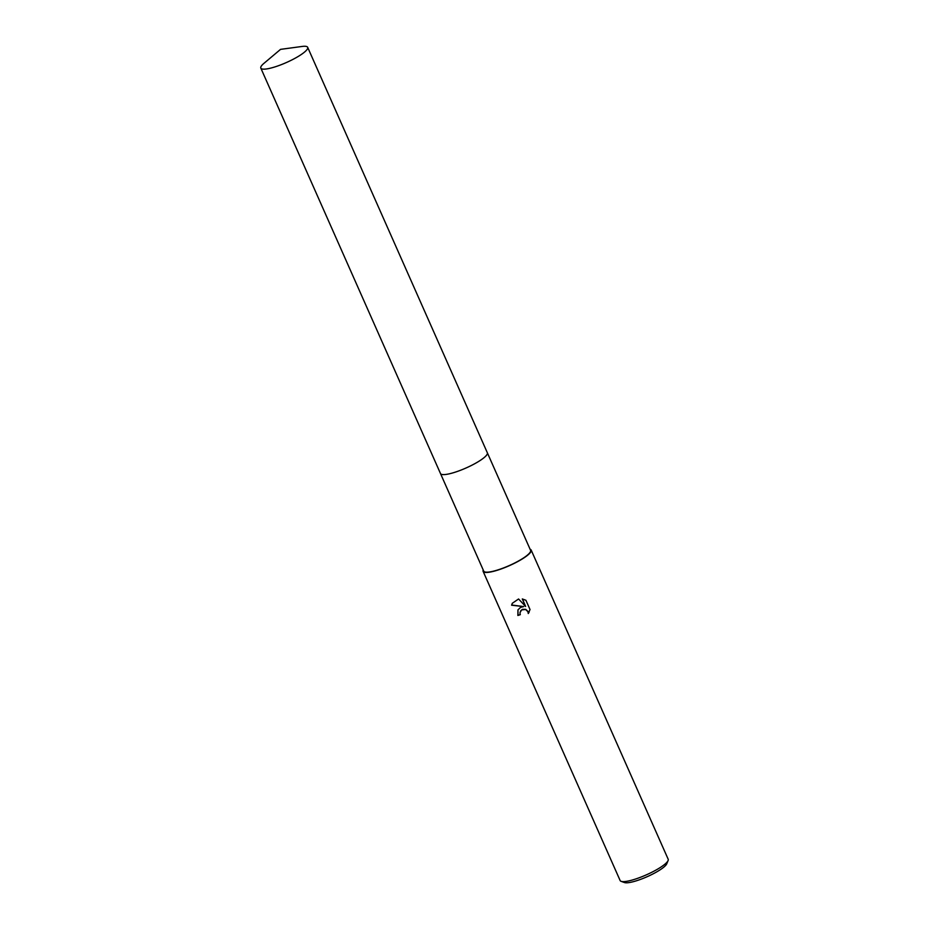 <?xml version="1.0" encoding="UTF-8"?>
<svg xmlns="http://www.w3.org/2000/svg" width="929" height="929" viewBox="0 0 929 929"><rect width="100%" height="100%" fill="white"/><g stroke="black" fill="none" stroke-linecap="round" stroke-linejoin="round"><path stroke-width="1.39" d="M441.716 474.405A25.629 5.284 -23.9 0 0 460.006 470.48A25.629 5.284 -23.9 0 0 487.156 454.269M440.532 473.651L483.719 571.103A25.629 5.284 -23.9 0 0 503.239 568.049A25.629 5.284 -23.9 0 0 530.575 550.34L487.388 452.887M520.495 607.427L523.724 606.579L511.589 605.209L512.297 603.293L518.568 598.984L525.617 606.463L522.284 598.95L525.919 600.273L530.029 609.54L528.264 613.535L527.927 611.677L525.617 609.505L521.599 609.912L519.938 612.826L520.298 614.673A26.279 5.423 156.1 0 1 517.871 615.474L517.941 609.935L520.495 607.427M483.231 570.011A26.279 5.423 -23.9 0 0 483.126 571.37L620.131 880.541A26.279 5.423 -23.9 0 0 621.129 881.342A26.279 5.423 -23.9 0 0 640.139 877.406A26.279 5.423 -23.9 0 0 668.102 860.533A26.279 5.423 -23.9 0 0 668.183 859.244L531.179 550.084A26.279 5.423 -23.9 0 0 530.087 549.248M483.126 571.37A26.279 5.423 -23.9 0 0 503.135 568.234A26.279 5.423 -23.9 0 0 531.179 550.084M621.129 881.342L624.474 882.55A23.655 4.877 -23.9 0 0 641.579 878.997A23.655 4.877 -23.9 0 0 666.755 863.819L668.102 860.533M520.414 611.177L522.493 609.319L525.709 609.319L528.032 611.491L528.264 613.523M528.369 613.337L529.124 612.165M517.987 609.842L517.976 615.288A25.629 5.284 -23.9 0 0 520.24 614.534M512.343 603.211L511.705 605.011L523.724 606.579M522.481 598.984L525.617 606.463M261.049 66.516A25.629 5.284 -23.9 0 0 260.817 68.096A25.629 5.284 -23.9 0 0 283.345 63.834A25.629 5.284 -23.9 0 0 307.441 48.912A25.629 5.284 -23.9 0 0 307.673 47.333A25.629 5.284 -23.9 0 0 302.111 46.45L280.546 49.365L263.906 63.381A25.629 5.284 -23.9 0 0 261.049 66.516M260.817 68.096L440.485 473.535A25.629 5.284 -23.9 0 0 463.014 469.284A25.629 5.284 -23.9 0 0 487.121 454.351A25.629 5.284 -23.9 0 0 487.342 452.771L307.673 47.333"/></g></svg>
